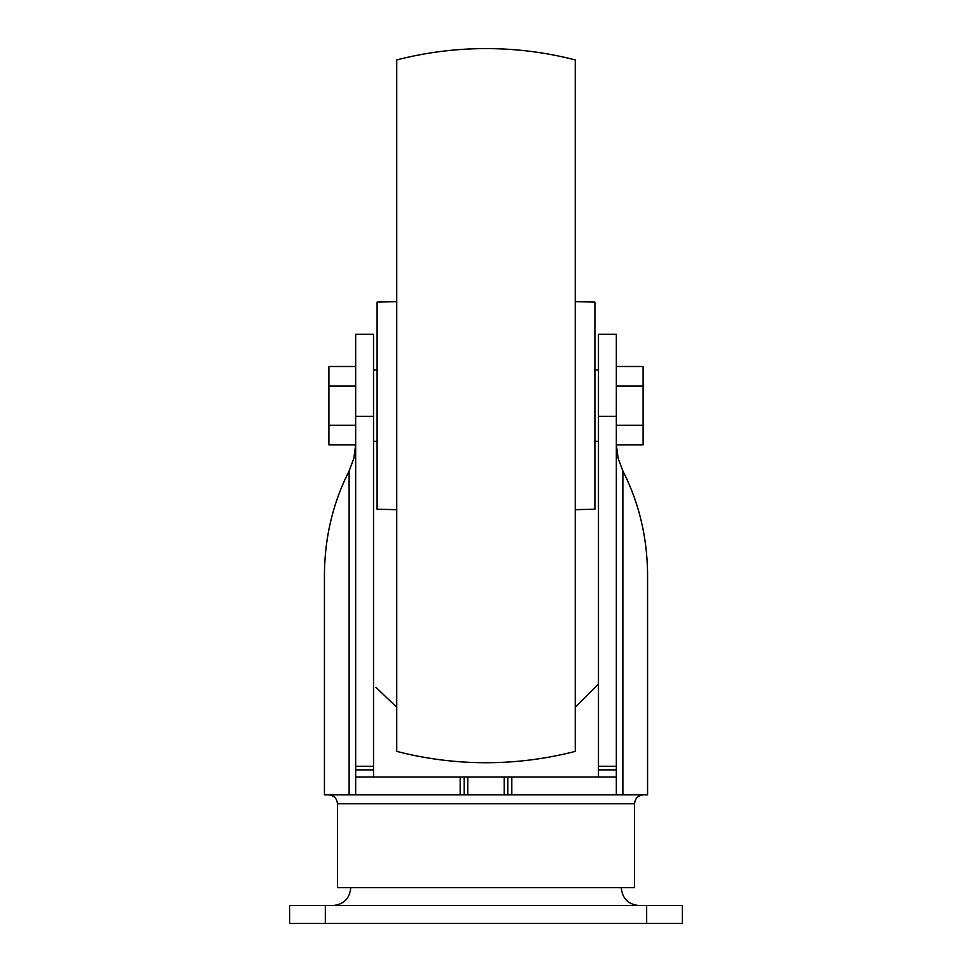 <?xml version="1.0" encoding="UTF-8"?>
<svg xmlns="http://www.w3.org/2000/svg" width="972" height="972" viewBox="0 0 972 972"><rect width="100%" height="100%" fill="white"/><g stroke="black" fill="none" stroke-linecap="round" stroke-linejoin="round"><path stroke-width="1.46" d="M598.473 777.005L598.473 334.247L616.333 334.247L616.333 794.853L464.215 794.853L464.215 777.005L355.667 777.005L355.667 794.853L355.667 334.247L373.527 334.247L373.527 777.005M373.527 766.288L355.667 766.288M464.215 794.853L324.429 794.853L324.429 575.303C324.636 537.723 332.874 502.949 349.118 470.983L353.832 458.444L355.655 444.824M647.571 794.853L622.882 794.853L622.882 470.983C639.126 502.949 647.364 537.723 647.571 575.303L647.571 794.853M616.333 777.005L507.785 777.005L507.785 794.853M504.213 794.853L504.213 777.005L507.785 777.005M504.213 777.005L464.215 777.005M616.333 794.853L622.882 794.853M598.473 683.972L575.266 707.239M396.734 707.239L375.945 687.374M616.333 766.288L598.473 766.288M622.882 470.983L618.168 458.444L616.345 444.824M616.333 366.493L643.112 366.493L643.112 444.824L616.333 444.824M616.333 386.078L643.112 386.078M616.333 425.25L643.112 425.25M355.667 366.493L328.888 366.493L328.888 444.824L355.667 444.824M355.667 386.078L328.888 386.078M355.667 425.25L328.888 425.25M575.266 509.68L594.9 509.207L594.9 302.11L575.266 301.648M575.266 751.38L575.266 59.936A357.064 357.064 0 0 0 396.734 59.936L396.734 751.38A357.064 357.064 0 0 0 575.266 751.38M396.734 509.68L377.1 509.207L377.1 302.11L396.734 301.648M325.328 905.552L289.62 905.552L289.62 923.4L682.38 923.4L682.38 905.552L325.328 905.552L325.328 923.4M350.758 887.691C349.701 898.541 343.76 904.495 332.91 905.552M634.534 803.783L337.466 803.783L337.466 887.691L634.534 887.691L634.534 803.783C635.068 798.364 638.045 795.388 643.464 794.853M373.527 769.86L355.667 769.86M373.527 416.308L355.667 416.308M616.333 416.308L598.473 416.308M349.118 794.853L349.118 470.983M511.819 794.853L511.819 777.005M467.787 794.853L467.787 777.005M460.181 794.853L460.181 777.005M616.333 769.86L598.473 769.86M646.672 905.552L646.672 923.4M598.473 369.955L594.9 369.955M598.473 441.373L594.9 441.373M377.1 369.955L373.527 369.955M377.1 441.373L373.527 441.373M621.242 887.691C622.299 898.541 628.24 904.482 639.09 905.552M337.466 803.783C336.932 798.364 333.955 795.388 328.536 794.853"/></g></svg>
